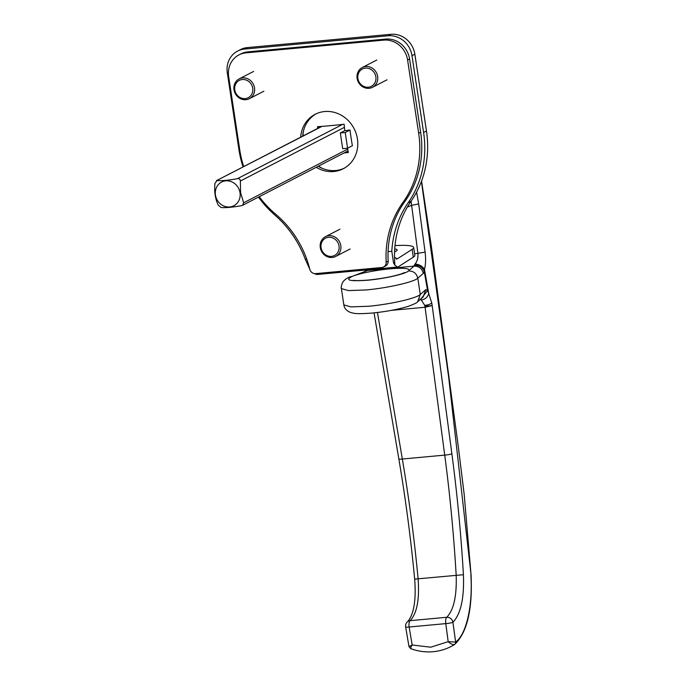 <?xml version="1.0" encoding="UTF-8"?>
<svg xmlns="http://www.w3.org/2000/svg" width="686" height="686" viewBox="0 0 686 686"><rect width="100%" height="100%" fill="white"/><g stroke="black" fill="none" stroke-linecap="round" stroke-linejoin="round"><path stroke-width="1.03" d="M454.621 644.454L454.484 644.54C452.751 644.849 450.651 643.888 448.181 641.676L455.564 642.087A2.675 2.444 62.7 0 1 454.484 644.54L454.621 644.454A2.675 2.41 53 0 0 454.767 644.36C467.217 632.415 472.645 609.237 471.05 574.825L448.661 377.094L421.418 181.413M411.154 648.553C410.185 648.785 410.528 647.601 412.183 645.012L430.765 647.198L448.181 641.676L445.78 623.617A5.565 0.823 -7.6 0 0 452.923 622.219L455.633 642.045A2.675 2.41 53 0 1 454.767 644.351L454.552 644.506C448.069 648.562 440.978 650.963 433.286 651.7C425.637 652.377 418.117 651.357 410.708 648.647L410.768 648.664M409.37 646.358L412.183 645.012L409.13 627.013L445.78 623.617A5.565 2.109 84.7 0 1 446.749 617.28L410.099 620.667C416.968 613.481 419.626 599.444 418.083 578.564C414.284 538.373 409.028 498.525 402.33 459.028L444.725 455.11C449.973 494.743 453.78 534.72 456.164 575.04C456.893 595.997 453.755 610.077 446.749 617.28A5.565 4.982 50 0 1 452.923 622.219C460.795 614.116 464.293 598.278 463.427 574.714C461.018 534.025 457.168 493.697 451.86 453.712L432.18 305.544C427.541 306.196 425.054 306.145 424.728 305.373C427.978 305.013 430.319 304.215 431.751 302.972L432.18 305.544L425.08 307.251A10.684 4.047 84.7 0 0 424.728 305.373L421.324 300.031C425.294 299.31 427.755 297.098 428.699 293.394L431.751 302.972M420.921 298.916L427.592 290.581L428.699 293.394L424.488 269.461L424.222 271.424C422.585 267.163 419.292 265.088 414.327 265.182L415.073 264.016C417.242 261.46 418.203 257.962 417.945 253.546L411.077 201.204A100.19 91.667 -117.3 0 0 394.699 262.232L394.887 265.208L393.515 262.841L391.809 251.273L388.079 251.616M421.324 300.031L419.918 299.027M425.792 289.663L423.168 296.952L417.637 301.789L420.261 294.5L425.792 289.663L427.592 290.581L424.222 271.424L423.322 273.362C422.062 268.483 418.94 266.074 413.958 266.142L414.327 265.182M416.582 192.14L418.683 203.956L411.54 205.354A94.625 86.573 -117.3 0 1 407.338 207.069M418.683 203.956L425.088 252.139C425.92 258.682 425.723 264.453 424.488 269.461C422.516 266.245 419.378 264.427 415.073 264.016M423.322 273.362L417.8 278.199C416.539 273.32 413.418 270.91 408.436 270.979A30.638 4.288 171.4 0 0 389.691 268.878A30.638 4.288 171.4 0 0 352.844 276.124L367.73 270.421L352.844 276.124C344.226 280.154 349.191 281.517 367.722 280.214C384.469 278.756 405.495 273.98 408.436 270.979L413.958 266.142L367.73 270.421L369.445 269.332M410.099 620.667A5.565 4.991 -130.2 0 0 407.527 621.73A5.565 4.991 -130.2 0 0 407.518 621.739A5.565 5.565 0 0 0 405.64 626.91A5.565 0.737 170.4 0 0 409.13 627.013A5.565 2.109 84.7 0 1 410.099 620.667M365.184 271.099L366.127 269.941M365.509 270.979L367.199 269.847M237.493 178.652C239.328 178.514 240.28 179.312 240.357 181.035L240.597 192.646L243.641 202.79L242.578 205.311L241.575 205.637C232.846 207.249 226.011 207.884 221.098 207.532L218.242 205.14C215.233 198.88 214.135 191.626 214.95 183.394L217.016 180.547C221.938 180.898 228.764 180.272 237.493 178.652L342.58 124.415M321.545 126.413L216.356 180.701L321.974 126.378M240.023 192.766A13.334 12.202 -117.3 0 0 219.88 183.162A13.334 12.202 -117.3 0 0 223.293 205.774A13.334 12.202 -117.3 0 0 240.023 192.766M394.724 248.949A22.261 3.121 171.4 0 1 397.16 249.961A22.261 3.121 171.4 0 1 394.57 251.899M313.15 273.234L316.786 274.511L397.511 267.043M394.51 257.113L397.177 258.922L412.14 249.352A38.965 5.454 -8.6 0 0 413.667 247.466L414.85 255.286A38.965 5.454 171.4 0 1 413.324 257.173L398.36 266.743L397.528 267.043L394.887 265.208M413.667 247.466A38.965 5.454 -8.6 0 0 394.999 245.622M243.05 166.93A100.19 91.667 62.7 0 1 238.917 149.557L227.306 72.759A22.261 20.374 62.7 0 1 237.613 51.081A22.261 20.374 62.7 0 1 244.525 49.066L388.165 35.775A22.261 20.374 62.7 0 1 411.986 55.677L423.596 132.467A100.19 91.667 62.7 0 1 408.204 202.687A100.19 91.667 -117.3 0 0 391.809 251.273M306.728 259.145L305.27 259.274L309.746 269.101M305.27 259.274A100.19 91.667 -117.3 0 0 274.829 215.027A100.19 91.667 62.7 0 1 258.459 197.114M237.613 51.081L240.477 49.598A22.261 20.374 62.7 0 1 247.389 47.591L391.029 34.3A22.261 20.374 62.7 0 1 414.85 54.203L426.46 130.992A100.19 91.667 62.7 0 1 411.068 201.204L408.204 202.687M252.74 88.22A9.741 8.909 62.7 0 1 240.52 97.729A9.741 8.909 62.7 0 1 238.025 81.214A9.741 8.909 62.7 0 1 252.74 88.22M254.523 87.851A11.13 10.187 -117.3 0 0 239.157 78.907A11.13 10.187 -117.3 0 0 235.212 93.468A11.13 10.187 -117.3 0 0 249.37 98.69A11.13 10.187 -117.3 0 0 254.523 87.851M375.859 76.832A9.741 8.909 62.7 0 1 363.649 86.342A9.741 8.909 62.7 0 1 361.145 69.818A9.741 8.909 62.7 0 1 375.859 76.832M377.643 76.455A11.13 10.187 -117.3 0 0 362.277 67.511A11.13 10.187 -117.3 0 0 358.332 82.08A11.13 10.187 -117.3 0 0 372.489 87.302A11.13 10.187 -117.3 0 0 377.643 76.455M339.021 246.008A9.741 8.909 62.7 0 1 326.81 255.509A9.741 8.909 62.7 0 1 324.307 238.994A9.741 8.909 62.7 0 1 339.021 246.008M340.805 245.631A11.13 10.187 -117.3 0 0 325.438 236.687A11.13 10.187 -117.3 0 0 321.494 251.248A11.13 10.187 -117.3 0 0 335.651 256.47A11.13 10.187 -117.3 0 0 340.805 245.631M347.528 148.21A106.399 40.268 84.7 0 0 348.377 152.489A106.399 14.895 171.4 0 1 343.96 152.978M317.687 128.402A106.399 40.268 -95.3 0 1 317.507 126.704A106.399 14.895 -8.6 0 0 344.106 124.243A106.399 40.268 84.7 0 0 344.809 130.649A107.076 14.989 -8.6 0 0 350.023 130.031A105.541 39.942 84.7 0 0 352.398 145.732L347.596 148.21L342.683 148.665L340.316 132.973L345.221 132.518L350.023 130.031M344.809 130.649L340.316 132.973M345.221 132.518L347.596 148.21M318.527 166.106A33.4 30.553 -117.3 0 0 322.591 168.499M303.392 131.292A33.4 30.553 -117.3 0 0 302.98 135.991M300.682 137.183A30.638 28.032 62.7 0 1 315.148 114.305A30.638 28.032 62.7 0 1 357.44 138.915A30.638 28.032 62.7 0 1 343.249 168.756A30.638 28.032 62.7 0 1 316.22 167.298M316.152 113.816A30.638 28.032 -117.3 0 0 302.655 136.162M318.201 166.278A30.638 28.032 -117.3 0 0 344.226 168.224M243.719 166.578A97.069 88.82 62.7 0 1 239.731 149.805L228.661 76.566A22.261 20.374 62.7 0 1 238.968 54.889A22.261 20.374 62.7 0 1 245.88 52.873L383.774 40.114A22.261 20.374 62.7 0 1 407.595 60.016L418.666 133.256A97.069 88.82 62.7 0 1 402.922 202.473A97.069 88.82 -117.3 0 0 386.184 262.129A5.565 5.094 62.7 0 1 383.551 267A5.565 5.094 62.7 0 1 381.819 267.506L315.611 273.628A5.565 5.094 62.7 0 1 309.763 269.195A97.069 88.82 -117.3 0 0 275.695 214.238A97.069 88.82 62.7 0 1 259.257 196.693M238.968 54.889L240.949 53.868A22.261 20.374 62.7 0 1 247.86 51.853L385.755 39.093A22.261 20.374 62.7 0 1 409.576 58.996L420.647 132.235A97.069 88.82 62.7 0 1 404.903 201.452A97.069 88.82 -117.3 0 0 388.165 261.109A5.565 5.094 62.7 0 1 385.523 265.979L383.551 267M455.633 642.045C466.351 634.516 472.954 605.438 470.853 574.817M368.425 306.265C389.751 304.404 416.513 298.333 420.261 294.5L417.8 278.199C414.052 282.023 387.29 288.103 365.964 289.964L348.342 290.59L341.379 288.574L343.849 304.876L350.803 306.891L368.425 306.265M451.86 453.712A5.565 0.823 -7.6 0 1 444.725 455.11L425.08 307.251L391.449 310.364M407.518 621.748C414.593 613.859 416.102 597.283 414.661 579.121L463.427 574.714M425.088 252.139L414.636 253.846M414.661 579.121C410.845 538.707 405.58 498.645 398.84 458.934A5.565 0.737 170.4 0 0 402.33 459.028L377.463 312.49M240.357 181.035L344.423 127.33M347.699 149.094L243.641 202.79M412.14 249.352L413.324 257.173M393.515 262.841L394.699 262.232M397.177 258.922L396.182 259.016M426.46 130.992L423.596 132.467M247.389 47.591L244.525 49.066M391.029 34.3L388.165 35.775M414.85 54.203L411.986 55.677M317.824 126.687A105.567 39.951 84.7 0 0 317.987 128.248M344.261 152.824A105.567 14.783 -8.6 0 0 348.351 152.378M247.86 51.853L245.88 52.873M385.755 39.093L383.774 40.114M409.576 58.996L407.595 60.016M420.647 132.235L418.666 133.256M404.903 201.452L402.922 202.473M388.165 261.109L386.184 262.129M421.564 181.027L431.314 245.965L458.411 447.512L464.216 494.632L471.05 574.825M417.637 301.789C417.422 302.577 414.327 304.087 408.367 306.308C398.12 309.42 386.064 311.667 372.198 313.048C355.211 314.265 354.413 313.451 350.28 312.362C346.413 310.715 344.269 308.22 343.849 304.876M405.64 626.91L408.976 646.572L410.7 648.656M404.526 272.591L401.01 273.988C392.229 276.69 381.296 278.722 368.193 280.077C359.756 280.694 354.851 280.771 353.462 280.308M398.84 458.934L374.059 312.867M364.986 271.176L365.175 270.035M351.078 276.501C346.884 277.924 344.012 279.999 342.468 282.735C341.319 285.728 340.959 287.674 341.379 288.574M242.578 205.311L348.051 150.877M253.666 71.413L239.157 78.907M263.878 91.204L249.37 98.69M376.786 60.025L362.277 67.511M386.998 79.808L372.489 87.302M339.947 229.193L325.438 236.687M350.16 248.984L335.651 256.47M318.364 128.05L318.218 126.653M348.342 152.318L344.406 152.755"/></g></svg>
